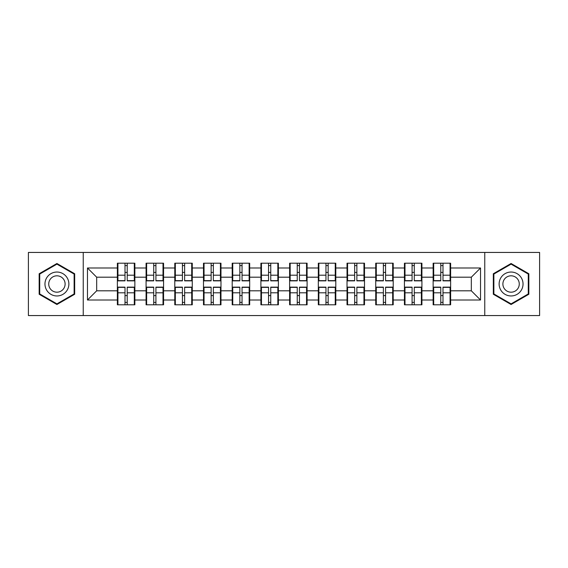 <?xml version="1.0" encoding="UTF-8"?>
<svg xmlns="http://www.w3.org/2000/svg" width="568" height="568" viewBox="0 0 568 568"><rect width="100%" height="100%" fill="white"/><g stroke="black" fill="none" stroke-linecap="round" stroke-linejoin="round"><path stroke-width="0.85" d="M484.76 315.559L539.6 315.559L539.6 252.44L484.76 252.44L484.76 315.559L83.24 315.559L83.24 252.44L28.4 252.44L28.4 315.559L83.24 315.559M450.63 295.687L450.076 295.687M433.696 295.687L433.143 295.687M433.143 272.313L433.696 272.313M450.076 272.313L450.63 272.313M450.63 269.921L450.076 269.921M433.696 269.921L433.143 269.921M433.143 298.079L433.696 298.079M450.076 298.079L450.63 298.079M421.917 295.687L421.371 295.687M404.991 295.687L404.437 295.687M404.437 272.313L404.991 272.313M421.371 272.313L421.917 272.313M421.917 269.921L421.371 269.921M404.991 269.921L404.437 269.921M404.437 298.079L404.991 298.079M421.371 298.079L421.917 298.079M393.212 295.687L392.665 295.687M376.286 295.687L375.732 295.687M375.732 272.313L376.286 272.313M392.665 272.313L393.212 272.313M393.212 269.921L392.665 269.921M376.286 269.921L375.732 269.921M375.732 298.079L376.286 298.079M392.665 298.079L393.212 298.079M364.507 295.687L363.953 295.687M347.58 295.687L347.027 295.687M347.027 272.313L347.58 272.313M363.953 272.313L364.507 272.313M364.507 269.921L363.953 269.921M347.58 269.921L347.027 269.921M347.027 298.079L347.58 298.079M363.953 298.079L364.507 298.079M335.802 295.687L335.248 295.687M318.868 295.687L318.321 295.687M318.321 272.313L318.868 272.313M335.248 272.313L335.802 272.313M335.802 269.921L335.248 269.921M318.868 269.921L318.321 269.921M318.321 298.079L318.868 298.079M335.248 298.079L335.802 298.079M307.096 295.687L306.542 295.687M290.163 295.687L289.609 295.687M289.609 272.313L290.163 272.313M306.542 272.313L307.096 272.313M307.096 269.921L306.542 269.921M290.163 269.921L289.609 269.921M289.609 298.079L290.163 298.079M306.542 298.079L307.096 298.079M278.391 295.687L277.837 295.687M261.457 295.687L260.904 295.687M260.904 272.313L261.457 272.313M277.837 272.313L278.391 272.313M278.391 269.921L277.837 269.921M261.457 269.921L260.904 269.921M260.904 298.079L261.457 298.079M277.837 298.079L278.391 298.079M249.679 295.687L249.132 295.687M232.752 295.687L232.198 295.687M232.198 272.313L232.752 272.313M249.132 272.313L249.679 272.313M249.679 269.921L249.132 269.921M232.752 269.921L232.198 269.921M232.198 298.079L232.752 298.079M249.132 298.079L249.679 298.079M220.973 295.687L220.419 295.687M204.047 295.687L203.493 295.687M203.493 272.313L204.047 272.313M220.419 272.313L220.973 272.313M220.973 269.921L220.419 269.921M204.047 269.921L203.493 269.921M203.493 298.079L204.047 298.079M220.419 298.079L220.973 298.079M192.268 295.687L191.714 295.687M175.334 295.687L174.788 295.687M174.788 272.313L175.334 272.313M191.714 272.313L192.268 272.313M192.268 269.921L191.714 269.921M175.334 269.921L174.788 269.921M174.788 298.079L175.334 298.079M191.714 298.079L192.268 298.079M163.563 295.687L163.009 295.687M146.629 295.687L146.082 295.687M146.082 272.313L146.629 272.313M163.009 272.313L163.563 272.313M163.563 269.921L163.009 269.921M146.629 269.921L146.082 269.921M146.082 298.079L146.629 298.079M163.009 298.079L163.563 298.079M484.76 252.44L83.24 252.44M471.326 290.809L471.326 277.191L450.63 277.191L450.63 290.809L471.326 290.809L480.528 300.01L480.528 267.989L450.63 267.989L450.63 263.204L433.143 263.204L433.143 277.191L421.917 277.191L421.917 290.809L433.143 290.809L433.143 277.191M480.528 300.01L450.63 300.01L450.63 304.796L433.143 304.796L433.143 300.01L421.917 300.01L421.917 304.796L404.437 304.796L404.437 300.01L393.212 300.01L393.212 304.796L375.732 304.796L375.732 300.01L364.507 300.01L364.507 304.796L347.027 304.796L347.027 300.01L335.802 300.01L335.802 304.796L318.321 304.796L318.321 300.01L307.096 300.01L307.096 304.796L289.609 304.796L289.609 300.01L278.391 300.01L278.391 304.796L260.904 304.796L260.904 300.01L249.679 300.01L249.679 304.796L232.198 304.796L232.198 300.01L220.973 300.01L220.973 304.796L203.493 304.796L203.493 300.01L192.268 300.01L192.268 304.796L174.788 304.796L174.788 300.01L163.563 300.01L163.563 304.796L146.082 304.796L146.082 300.01L134.857 300.01L134.857 304.796L117.37 304.796L117.37 300.01L87.472 300.01L87.472 267.989L117.37 267.989L117.37 277.191L96.674 277.191L96.674 290.809L117.37 290.809L117.37 277.191M433.143 267.989L421.917 267.989L421.917 263.204L404.437 263.204L404.437 267.989L393.212 267.989L393.212 263.204L375.732 263.204L375.732 267.989L364.507 267.989L364.507 263.204L347.027 263.204L347.027 267.989L335.802 267.989L335.802 263.204L318.321 263.204L318.321 267.989L307.096 267.989L307.096 263.204L289.609 263.204L289.609 267.989L278.391 267.989L278.391 263.204L260.904 263.204L260.904 267.989L249.679 267.989L249.679 263.204L232.198 263.204L232.198 267.989L220.973 267.989L220.973 263.204L203.493 263.204L203.493 267.989L192.268 267.989L192.268 263.204L174.788 263.204L174.788 267.989L163.563 267.989L163.563 263.204L146.082 263.204L146.082 267.989L134.857 267.989L134.857 263.204L117.37 263.204L117.37 267.989M433.143 290.809L433.143 300.01M421.917 290.809L421.917 300.01M421.917 267.989L421.917 277.191M393.212 290.809L404.437 290.809L404.437 277.191L393.212 277.191L393.212 300.01M404.437 290.809L404.437 300.01M404.437 267.989L404.437 277.191M393.212 267.989L393.212 277.191M364.507 290.809L375.732 290.809L375.732 277.191L364.507 277.191L364.507 300.01M375.732 290.809L375.732 300.01M375.732 267.989L375.732 277.191M364.507 267.989L364.507 277.191M335.802 290.809L347.027 290.809L347.027 277.191L335.802 277.191L335.802 300.01M347.027 290.809L347.027 300.01M347.027 267.989L347.027 277.191M335.802 267.989L335.802 277.191M307.096 290.809L318.321 290.809L318.321 277.191L307.096 277.191L307.096 300.01M318.321 290.809L318.321 300.01M318.321 267.989L318.321 277.191M307.096 267.989L307.096 277.191M278.391 290.809L289.609 290.809L289.609 277.191L278.391 277.191L278.391 300.01M289.609 290.809L289.609 300.01M289.609 267.989L289.609 277.191M278.391 267.989L278.391 277.191M249.679 290.809L260.904 290.809L260.904 277.191L249.679 277.191L249.679 300.01M260.904 290.809L260.904 300.01M260.904 267.989L260.904 277.191M249.679 267.989L249.679 277.191M220.973 290.809L232.198 290.809L232.198 277.191L220.973 277.191L220.973 300.01M232.198 290.809L232.198 300.01M232.198 267.989L232.198 277.191M220.973 267.989L220.973 277.191M192.268 290.809L203.493 290.809L203.493 277.191L192.268 277.191L192.268 300.01M203.493 290.809L203.493 300.01M203.493 267.989L203.493 277.191M192.268 267.989L192.268 277.191M163.563 290.809L174.788 290.809L174.788 277.191L163.563 277.191L163.563 300.01M174.788 290.809L174.788 300.01M174.788 267.989L174.788 277.191M163.563 267.989L163.563 277.191M134.857 290.809L146.082 290.809L146.082 277.191L134.857 277.191L134.857 300.01M146.082 290.809L146.082 300.01M146.082 267.989L146.082 277.191M134.857 267.989L134.857 277.191M134.857 295.687L134.304 295.687M117.924 295.687L117.37 295.687M117.37 272.313L117.924 272.313M134.304 272.313L134.857 272.313M134.857 269.921L134.304 269.921M117.924 269.921L117.37 269.921M117.37 298.079L117.924 298.079M134.304 298.079L134.857 298.079M117.37 290.809L117.37 300.01M96.674 290.809L87.472 300.01M87.472 267.989L96.674 277.191M450.63 290.809L450.63 300.01M450.63 267.989L450.63 277.191M480.528 267.989L471.326 277.191M56.921 263.495L39.164 273.748L39.164 294.252L56.921 304.505L74.678 294.252L74.678 273.748L56.921 263.495M493.322 294.252L511.079 304.505L528.836 294.252L528.836 273.748L511.079 263.495L493.322 273.748L493.322 294.252M134.304 263.204L134.304 280.869L127.218 280.869L127.218 263.204M125.01 263.204L125.01 280.869L117.924 280.869L117.924 263.204M125.01 265.597L127.218 265.597M127.218 272.406L125.01 272.406M117.924 304.796L117.924 287.131L125.01 287.131L125.01 304.796M127.218 304.796L127.218 287.131L134.304 287.131L134.304 304.796M127.218 302.403L125.01 302.403M125.01 295.594L127.218 295.594M56.921 272.036A11.963 11.963 0 0 0 44.964 284A11.963 11.963 0 0 0 56.921 295.964A11.963 11.963 0 0 0 68.884 284A11.963 11.963 0 0 0 56.921 272.036M56.921 275.814A8.186 8.186 0 0 0 48.734 284A8.186 8.186 0 0 0 56.921 292.186A8.186 8.186 0 0 0 65.114 284A8.186 8.186 0 0 0 56.921 275.814M74.131 293.933L56.921 303.866L39.717 293.933L39.717 274.067L56.921 264.134L74.131 274.067L74.131 293.933M521.438 278.022A11.963 11.963 0 0 0 505.094 273.641A11.963 11.963 0 0 0 500.72 289.978A11.963 11.963 0 0 0 517.058 294.359A11.963 11.963 0 0 0 521.438 278.022M518.172 279.903A8.186 8.186 0 0 0 506.983 276.907A8.186 8.186 0 0 0 503.986 288.097A8.186 8.186 0 0 0 515.169 291.093A8.186 8.186 0 0 0 518.172 279.903M511.079 303.866L493.869 293.933L493.869 274.067L511.079 264.134L528.283 274.067L528.283 293.933L511.079 303.866M163.009 263.204L163.009 280.869L155.923 280.869L155.923 263.204M153.715 263.204L153.715 280.869L146.629 280.869L146.629 263.204M153.715 265.597L155.923 265.597M155.923 272.406L153.715 272.406M191.714 263.204L191.714 280.869L184.628 280.869L184.628 263.204M182.42 263.204L182.42 280.869L175.334 280.869L175.334 263.204M182.42 265.597L184.628 265.597M184.628 272.406L182.42 272.406M220.419 263.204L220.419 280.869L213.341 280.869L213.341 263.204M211.133 263.204L211.133 280.869L204.047 280.869L204.047 263.204M211.133 265.597L213.341 265.597M213.341 272.406L211.133 272.406M249.132 263.204L249.132 280.869L242.046 280.869L242.046 263.204M239.838 263.204L239.838 280.869L232.752 280.869L232.752 263.204M239.838 265.597L242.046 265.597M242.046 272.406L239.838 272.406M277.837 263.204L277.837 280.869L270.751 280.869L270.751 263.204M268.543 263.204L268.543 280.869L261.457 280.869L261.457 263.204M268.543 265.597L270.751 265.597M270.751 272.406L268.543 272.406M146.629 304.796L146.629 287.131L153.715 287.131L153.715 304.796M155.923 304.796L155.923 287.131L163.009 287.131L163.009 304.796M155.923 302.403L153.715 302.403M153.715 295.594L155.923 295.594M175.334 304.796L175.334 287.131L182.42 287.131L182.42 304.796M184.628 304.796L184.628 287.131L191.714 287.131L191.714 304.796M184.628 302.403L182.42 302.403M182.42 295.594L184.628 295.594M204.047 304.796L204.047 287.131L211.133 287.131L211.133 304.796M213.341 304.796L213.341 287.131L220.419 287.131L220.419 304.796M213.341 302.403L211.133 302.403M211.133 295.594L213.341 295.594M232.752 304.796L232.752 287.131L239.838 287.131L239.838 304.796M242.046 304.796L242.046 287.131L249.132 287.131L249.132 304.796M242.046 302.403L239.838 302.403M239.838 295.594L242.046 295.594M261.457 304.796L261.457 287.131L268.543 287.131L268.543 304.796M270.751 304.796L270.751 287.131L277.837 287.131L277.837 304.796M270.751 302.403L268.543 302.403M268.543 295.594L270.751 295.594M306.542 263.204L306.542 280.869L299.457 280.869L299.457 263.204M297.249 263.204L297.249 280.869L290.163 280.869L290.163 263.204M297.249 265.597L299.457 265.597M299.457 272.406L297.249 272.406M290.163 304.796L290.163 287.131L297.249 287.131L297.249 304.796M299.457 304.796L299.457 287.131L306.542 287.131L306.542 304.796M299.457 302.403L297.249 302.403M297.249 295.594L299.457 295.594M335.248 263.204L335.248 280.869L328.162 280.869L328.162 263.204M325.954 263.204L325.954 280.869L318.868 280.869L318.868 263.204M325.954 265.597L328.162 265.597M328.162 272.406L325.954 272.406M318.868 304.796L318.868 287.131L325.954 287.131L325.954 304.796M328.162 304.796L328.162 287.131L335.248 287.131L335.248 304.796M328.162 302.403L325.954 302.403M325.954 295.594L328.162 295.594M363.953 263.204L363.953 280.869L356.867 280.869L356.867 263.204M354.659 263.204L354.659 280.869L347.58 280.869L347.58 263.204M354.659 265.597L356.867 265.597M356.867 272.406L354.659 272.406M347.58 304.796L347.58 287.131L354.659 287.131L354.659 304.796M356.867 304.796L356.867 287.131L363.953 287.131L363.953 304.796M356.867 302.403L354.659 302.403M354.659 295.594L356.867 295.594M392.665 263.204L392.665 280.869L385.58 280.869L385.58 263.204M383.372 263.204L383.372 280.869L376.286 280.869L376.286 263.204M383.372 265.597L385.58 265.597M385.58 272.406L383.372 272.406M376.286 304.796L376.286 287.131L383.372 287.131L383.372 304.796M385.58 304.796L385.58 287.131L392.665 287.131L392.665 304.796M385.58 302.403L383.372 302.403M383.372 295.594L385.58 295.594M421.371 263.204L421.371 280.869L414.285 280.869L414.285 263.204M412.077 263.204L412.077 280.869L404.991 280.869L404.991 263.204M412.077 265.597L414.285 265.597M414.285 272.406L412.077 272.406M404.991 304.796L404.991 287.131L412.077 287.131L412.077 304.796M414.285 304.796L414.285 287.131L421.371 287.131L421.371 304.796M414.285 302.403L412.077 302.403M412.077 295.594L414.285 295.594M450.076 263.204L450.076 280.869L442.99 280.869L442.99 263.204M440.782 263.204L440.782 280.869L433.696 280.869L433.696 263.204M440.782 265.597L442.99 265.597M442.99 272.406L440.782 272.406M433.696 304.796L433.696 287.131L440.782 287.131L440.782 304.796M442.99 304.796L442.99 287.131L450.076 287.131L450.076 304.796M442.99 302.403L440.782 302.403M440.782 295.594L442.99 295.594M125.01 275.196L117.924 275.196M125.01 280.635L117.924 280.635M134.304 275.196L127.218 275.196M134.304 280.635L127.218 280.635M127.218 292.804L134.304 292.804M127.218 287.365L134.304 287.365M117.924 292.804L125.01 292.804M117.924 287.365L125.01 287.365M153.715 275.196L146.629 275.196M153.715 280.635L146.629 280.635M163.009 275.196L155.923 275.196M163.009 280.635L155.923 280.635M182.42 275.196L175.334 275.196M182.42 280.635L175.334 280.635M191.714 275.196L184.628 275.196M191.714 280.635L184.628 280.635M211.133 275.196L204.047 275.196M211.133 280.635L204.047 280.635M220.419 275.196L213.341 275.196M220.419 280.635L213.341 280.635M239.838 275.196L232.752 275.196M239.838 280.635L232.752 280.635M249.132 275.196L242.046 275.196M249.132 280.635L242.046 280.635M268.543 275.196L261.457 275.196M268.543 280.635L261.457 280.635M277.837 275.196L270.751 275.196M277.837 280.635L270.751 280.635M155.923 292.804L163.009 292.804M155.923 287.365L163.009 287.365M146.629 292.804L153.715 292.804M146.629 287.365L153.715 287.365M184.628 292.804L191.714 292.804M184.628 287.365L191.714 287.365M175.334 292.804L182.42 292.804M175.334 287.365L182.42 287.365M213.341 292.804L220.419 292.804M213.341 287.365L220.419 287.365M204.047 292.804L211.133 292.804M204.047 287.365L211.133 287.365M242.046 292.804L249.132 292.804M242.046 287.365L249.132 287.365M232.752 292.804L239.838 292.804M232.752 287.365L239.838 287.365M270.751 292.804L277.837 292.804M270.751 287.365L277.837 287.365M261.457 292.804L268.543 292.804M261.457 287.365L268.543 287.365M297.249 275.196L290.163 275.196M297.249 280.635L290.163 280.635M306.542 275.196L299.457 275.196M306.542 280.635L299.457 280.635M299.457 292.804L306.542 292.804M299.457 287.365L306.542 287.365M290.163 292.804L297.249 292.804M290.163 287.365L297.249 287.365M325.954 275.196L318.868 275.196M325.954 280.635L318.868 280.635M335.248 275.196L328.162 275.196M335.248 280.635L328.162 280.635M328.162 292.804L335.248 292.804M328.162 287.365L335.248 287.365M318.868 292.804L325.954 292.804M318.868 287.365L325.954 287.365M354.659 275.196L347.58 275.196M354.659 280.635L347.58 280.635M363.953 275.196L356.867 275.196M363.953 280.635L356.867 280.635M356.867 292.804L363.953 292.804M356.867 287.365L363.953 287.365M347.58 292.804L354.659 292.804M347.58 287.365L354.659 287.365M383.372 275.196L376.286 275.196M383.372 280.635L376.286 280.635M392.665 275.196L385.58 275.196M392.665 280.635L385.58 280.635M385.58 292.804L392.665 292.804M385.58 287.365L392.665 287.365M376.286 292.804L383.372 292.804M376.286 287.365L383.372 287.365M412.077 275.196L404.991 275.196M412.077 280.635L404.991 280.635M421.371 275.196L414.285 275.196M421.371 280.635L414.285 280.635M414.285 292.804L421.371 292.804M414.285 287.365L421.371 287.365M404.991 292.804L412.077 292.804M404.991 287.365L412.077 287.365M440.782 275.196L433.696 275.196M440.782 280.635L433.696 280.635M450.076 275.196L442.99 275.196M450.076 280.635L442.99 280.635M442.99 292.804L450.076 292.804M442.99 287.365L450.076 287.365M433.696 292.804L440.782 292.804M433.696 287.365L440.782 287.365"/></g></svg>
